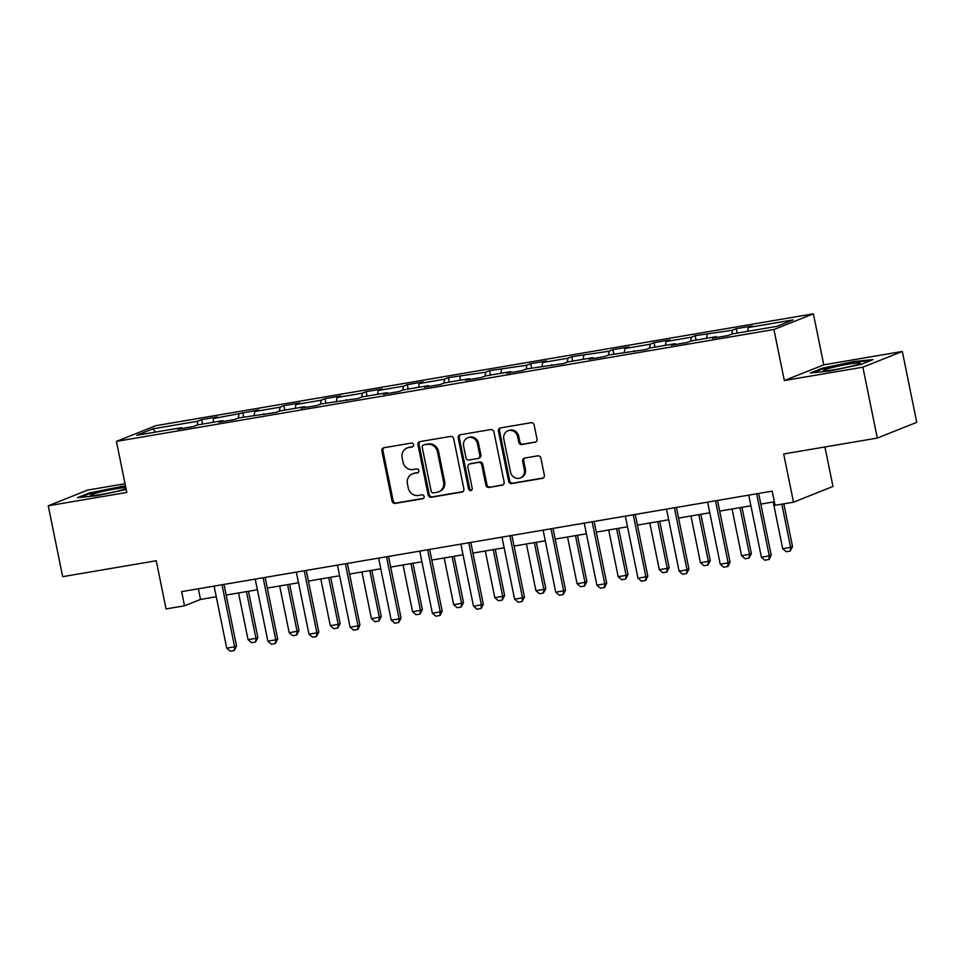 <?xml version="1.0" encoding="UTF-8"?>
<svg xmlns="http://www.w3.org/2000/svg" width="965" height="965" viewBox="0 0 965 965"><rect width="100%" height="100%" fill="white"/><g stroke="black" fill="none" stroke-linecap="round" stroke-linejoin="round"><path stroke-width="1.45" d="M413.599 444.72A1.99 1.834 -111.7 0 0 411.392 443.08L383.889 447.748A2.847 2.618 -111.7 0 0 381.875 450.981L392.067 501.064A2.847 2.618 -111.7 0 0 395.216 503.416L422.718 498.736A1.99 1.834 -111.7 0 0 424.13 496.48A1.99 1.834 -111.7 0 0 421.922 494.84L418.364 495.443A9.119 8.371 -111.7 0 1 408.267 487.952L407.423 483.779A9.119 8.371 -111.7 0 1 412.332 473.899A9.119 8.371 -111.7 0 1 413.889 473.453L417.447 472.85A1.99 1.834 -111.7 0 0 418.858 470.594A1.99 1.834 -111.7 0 0 416.651 468.954L413.092 469.557A9.119 8.371 -111.7 0 1 403.008 462.066L402.152 457.893A9.119 8.371 -111.7 0 1 407.061 448.013A9.119 8.371 -111.7 0 1 408.629 447.579L412.188 446.976A1.99 1.834 -111.7 0 0 413.599 444.72M534.996 442.344A2.847 2.618 -111.7 0 0 537.023 439.123L534.164 425.058A2.847 2.618 -111.7 0 0 531.003 422.718L500.473 427.917A2.847 2.618 -111.7 0 0 498.447 431.138L508.639 481.233A2.847 2.618 -111.7 0 0 511.8 483.574L542.33 478.387A2.847 2.618 -111.7 0 0 544.356 475.154L540.895 458.182A2.847 2.618 -111.7 0 0 537.746 455.842L524.683 458.061A2.847 2.618 -111.7 0 0 522.656 461.282L524.369 469.702A7.624 6.996 -111.7 0 1 520.268 477.965A7.624 6.996 -111.7 0 1 510.521 472.054L503.814 439.087A7.624 6.996 -111.7 0 1 507.916 430.824A7.624 6.996 -111.7 0 1 517.662 436.723L518.772 442.223A2.847 2.618 -111.7 0 0 521.932 444.563L535.937 441.97M125.04 483.73L87.706 490.075L48.25 505.793L62.677 576.672L156.258 560.749L166.064 608.951L184.52 605.803L181.637 591.629L772.169 491.149L775.064 505.322L793.507 502.186L832.964 486.469L824.93 446.964M862.879 367.183L902.323 351.465L823.772 364.83L784.316 380.548L862.879 367.183L877.294 438.062L783.701 453.984L793.507 502.186M784.316 380.548L773.93 329.511L116.427 441.391L155.884 425.674L813.386 313.806L773.93 329.511M48.25 505.793L126.813 492.427L116.427 441.391M453.683 438.761A2.847 2.618 -111.7 0 0 450.534 436.421L419.992 441.608A2.847 2.618 -111.7 0 0 417.978 444.829L428.158 494.924A2.847 2.618 -111.7 0 0 431.319 497.265L461.849 492.078A2.847 2.618 -111.7 0 0 463.876 488.857L453.683 438.761M460.233 434.769L490.763 429.57A2.847 2.618 -111.7 0 1 493.923 431.91L504.116 482.005A2.847 2.618 -111.7 0 1 502.09 485.226L489.026 487.446A2.847 2.618 -111.7 0 1 485.865 485.106L481.74 464.792A2.847 2.618 -111.7 0 0 478.58 462.452L469.919 463.924A2.847 2.618 -111.7 0 0 467.892 467.144L472.199 488.302A1.99 1.834 -111.7 0 1 471.125 490.461A1.99 1.834 -111.7 0 1 468.568 488.917L458.206 437.989A2.847 2.618 -111.7 0 1 460.233 434.769M902.323 351.465L916.75 422.344L877.294 438.062M736.319 328.679L732.423 330.223L695.186 335.675L691.302 337.219L665.995 341.526L669.879 339.982L654.065 342.671L650.169 344.228L624.862 348.534L628.758 346.978L612.932 349.668L609.048 351.224L571.811 356.664L567.915 358.22L542.607 362.526L546.504 360.97L530.69 363.672L526.794 365.216L489.557 370.669L485.66 372.213L448.435 377.665L444.539 379.209L419.232 383.515L423.116 381.971L407.302 384.661L403.406 386.205L378.099 390.511L381.995 388.967L366.181 391.657L362.285 393.213L336.978 397.52L340.874 395.964L325.048 398.654L321.164 400.21L295.845 404.516L299.741 402.96L283.927 405.65L280.031 407.206L254.724 411.512L258.62 409.956L213.591 418.508L217.487 416.964L201.673 419.654L197.777 421.198L152.965 428.822L136.753 435.275L181.565 427.652L177.681 429.208L193.495 426.518L197.391 424.962L222.698 420.656L218.802 422.212L234.628 419.51L238.512 417.966L275.749 412.513L279.645 410.969L304.952 406.663L301.056 408.207L316.882 405.517L320.766 403.973L358.003 398.521L361.899 396.977L387.206 392.671L383.31 394.215L399.124 391.525L403.02 389.969L428.327 385.662L424.443 387.218L440.257 384.528L444.153 382.972L469.46 378.666L465.564 380.222L481.378 377.532L485.274 375.976L510.582 371.67L506.697 373.226L522.511 370.524L526.408 368.98L563.632 363.528L567.529 361.984L592.836 357.677L588.94 359.221L604.766 356.531L608.65 354.987L645.887 349.535L649.783 347.991L675.09 343.685L671.194 345.229L687.02 342.539L690.904 340.983L716.223 336.676L712.327 338.232L728.141 335.543L732.037 333.987L776.849 326.363L793.061 319.91L748.249 327.533L752.133 325.989L736.319 328.679L737.224 333.106M731.844 334.059L732.423 330.223M706.549 338.329L707.116 334.529M716.223 336.676L716.754 337.473M690.723 341.067L691.302 337.219M665.416 345.325L665.995 341.526M675.09 343.685L675.633 344.481M649.59 348.063L650.169 344.228M624.295 352.322L624.862 348.534M633.969 350.681L634.512 351.477M608.469 355.06L609.048 351.224M583.162 359.318L583.741 355.53M592.836 357.677L593.379 358.473M567.348 362.056L567.915 358.22M542.041 366.314L542.607 362.526M551.715 364.673L552.257 365.47M526.215 369.052L526.794 365.216M500.907 373.322L501.486 369.523M510.582 371.67L511.124 372.466M485.093 376.048L485.66 372.213M459.786 380.319L460.353 376.519M469.46 378.666L470.003 379.462M443.96 383.045L444.539 379.209M418.665 387.315L419.232 383.515M428.327 385.662L428.87 386.458M402.839 390.053L403.406 386.205M377.532 394.311L378.099 390.511M387.206 392.671L387.749 393.455M361.706 397.049L362.285 393.213M336.411 401.307L336.978 397.52M346.073 399.667L346.616 400.463M320.585 404.046L321.164 400.21M295.278 408.304L295.845 404.516M304.952 406.663L305.495 407.459M279.452 411.042L280.031 407.206M254.157 415.3L254.724 411.512M263.819 413.659L264.362 414.455M238.331 418.038L238.91 414.202M213.024 422.308L213.591 418.508M222.698 420.656L223.241 421.452M197.198 425.034L197.777 421.198M155.462 432.103L152.965 428.822M181.565 427.652L182.108 428.448M823.772 364.83L813.386 313.806M184.52 605.803L200.515 599.434L216.257 596.756M226.172 595.067L257.39 589.76M267.305 588.071L298.511 582.764M308.426 581.075L339.644 575.767M349.559 574.079L380.765 568.759M390.68 567.082L421.898 561.763M431.813 560.074L463.019 554.766M472.934 553.078L504.152 547.77M514.068 546.081L545.273 540.774M555.189 539.085L586.406 533.778M596.322 532.089L627.527 526.781M637.443 525.093L668.661 519.773M678.576 518.096L709.782 512.777M719.697 511.088L750.915 505.781M760.818 504.092L774.34 501.8M747.67 331.333L748.249 327.533M198.344 588.783L200.515 599.434M202.566 424.081L201.673 419.654M243.699 417.085L242.794 412.658M284.82 410.089L283.927 405.65M325.953 403.093L325.048 398.654M367.074 396.084L366.181 391.657M408.207 389.088L407.302 384.661M449.328 382.092L448.435 377.665M490.461 375.096L489.557 370.669M531.582 368.099L530.69 363.672M572.715 361.103L571.811 356.664M613.837 354.107L612.932 349.668M654.97 347.098L654.065 342.671M696.091 340.102L695.186 335.675M125.462 485.769L89.335 492.946L77.453 497.675L96.958 495.708L126.21 489.472M873.12 359.583L853.627 361.549L822.24 368.244L810.359 372.973L829.852 371.006L861.238 364.312L873.12 359.583M89.492 493.682L89.335 492.946M120.854 486.927L120.722 486.251M822.385 368.968L822.24 368.244M853.76 362.213L853.627 361.549M412.996 446.59L409.691 447.157A9.119 8.371 -111.7 0 0 408.135 447.591L407.061 448.013M412.332 473.899L413.394 473.477A9.119 8.371 -111.7 0 1 414.95 473.031L418.267 472.476M383.974 447.736A2.847 2.618 -111.7 0 0 382.936 450.546L393.129 500.642A2.847 2.618 -111.7 0 0 396.289 502.982L423.526 498.35M420.065 441.596A2.847 2.618 -111.7 0 0 419.039 444.407L429.232 494.502A2.847 2.618 -111.7 0 0 432.38 496.842L462.85 491.668M423.635 445.022A1.99 1.834 -111.7 0 0 422.212 447.278L431.162 491.245A1.99 1.834 -111.7 0 0 433.369 492.886L437.121 492.247A9.119 8.371 -111.7 0 0 438.689 491.812A9.119 8.371 -111.7 0 0 443.586 481.933L437.483 451.885A9.119 8.371 -111.7 0 0 427.386 444.382L424.697 444.6A1.99 1.834 -111.7 0 0 424.359 444.696L423.297 445.118M438.689 491.812L439.751 491.39A9.119 8.371 -111.7 0 0 444.66 481.511L443.586 481.933M424.697 444.6L428.448 443.96A9.119 8.371 -111.7 0 1 438.544 451.451L444.66 481.511M503.091 484.816L489.026 487.446M469.424 464.056L470.498 463.634A2.847 2.618 -111.7 0 1 470.98 463.502L479.653 462.03A2.847 2.618 -111.7 0 1 482.802 464.37L486.939 484.683A2.847 2.618 -111.7 0 0 490.087 487.023M460.305 434.757A2.847 2.618 -111.7 0 0 459.28 437.567L469.641 488.495A1.99 1.834 -111.7 0 0 471.62 490.16M477.446 443.707A7.624 6.996 -111.7 0 0 467.711 437.808A7.624 6.996 -111.7 0 0 463.598 446.071L465.962 457.687A2.847 2.618 -111.7 0 0 469.123 460.028L477.796 458.556A2.847 2.618 -111.7 0 0 479.81 455.335L477.446 443.707L478.519 443.285A7.624 6.996 -111.7 0 0 468.773 437.386L467.711 437.808M478.278 458.423L479.34 457.989A2.847 2.618 -111.7 0 0 480.884 454.901L479.81 455.335M478.519 443.285L480.884 454.901M507.916 430.824L508.989 430.402A7.624 6.996 -111.7 0 1 518.724 436.301L519.846 441.801A2.847 2.618 -111.7 0 0 522.994 444.141L535.997 441.934M520.268 477.965L521.329 477.53A7.624 6.996 -111.7 0 0 525.43 469.28L524.369 469.702M524.755 458.049A2.847 2.618 -111.7 0 0 523.718 460.86L525.43 469.28M500.546 427.905A2.847 2.618 -111.7 0 0 499.52 430.716L509.713 480.811A2.847 2.618 -111.7 0 0 512.861 483.151L543.319 477.965M238.548 592.968L248.053 639.674L255.954 638.335L246.449 591.617M257.872 637.563L255.532 642.039L255.954 638.335L257.872 637.563L248.463 591.28M255.532 642.039L251.576 642.702L248.053 639.674M221.998 584.766L234.628 646.827L236.546 646.055L234.206 650.531L230.249 651.194L226.727 648.166L214.097 586.105M224.013 584.416L236.546 646.055M226.727 648.166L234.628 646.827L234.206 650.531M125.824 487.542A18.866 1.435 -11.5 0 0 97.586 492.693A18.866 1.435 -11.5 0 0 90.674 495.467A18.866 1.435 -11.5 0 0 120.336 490.401A18.866 1.435 -11.5 0 0 126.041 488.652M80.119 497.409L90.059 493.453L125.595 486.444M848.79 364.082A18.866 1.435 -11.5 0 0 830.419 368.003A18.866 1.435 -11.5 0 0 823.567 370.753A18.866 1.435 -11.5 0 0 834.918 369.607A18.866 1.435 -11.5 0 0 860.213 363.298A18.866 1.435 -11.5 0 0 848.79 364.082M813.025 372.707L822.964 368.739L853.362 362.261L870.804 360.5M279.669 585.972L289.174 632.678L297.087 631.327L287.582 584.621M299.005 630.567L296.653 635.03L297.087 631.327L299.005 630.567L289.584 584.283M296.653 635.03L292.697 635.706L289.174 632.678M320.802 578.964L330.295 625.682L338.208 624.331L328.703 577.625M340.126 623.571L337.786 628.034L338.208 624.331L340.126 623.571L330.718 577.287M337.786 628.034L333.83 628.71L330.295 625.682M263.131 577.758L275.761 639.831L277.679 639.059L275.327 643.534L271.37 644.198L267.848 641.17L255.218 579.109M265.134 577.42L277.679 639.059M267.848 641.17L275.761 639.831L275.327 643.534M304.252 570.761L316.882 632.823L318.8 632.063L316.46 636.526L312.503 637.202L308.981 634.174L296.352 572.112M306.267 570.424L318.8 632.063M308.981 634.174L316.882 632.823L316.46 636.526M361.923 571.968L371.429 618.686L379.342 617.335L369.836 570.629M381.259 616.575L378.907 621.038L379.342 617.335L381.259 616.575L371.839 570.279M378.907 621.038L374.951 621.713L371.429 618.686M403.056 564.971L412.55 611.689L420.463 610.338L410.957 563.632M422.381 609.578L420.04 614.042L420.463 610.338L422.381 609.578L412.972 563.283M420.04 614.042L416.084 614.717L412.55 611.689M444.177 557.975L453.683 604.681L461.596 603.342L452.09 556.624M463.514 602.57L461.161 607.045L461.596 603.342L463.514 602.57L454.093 556.286M461.161 607.045L457.205 607.721L453.683 604.681M345.386 563.765L358.015 625.827L359.933 625.067L357.906 629.409L353.624 630.205L350.102 627.178L337.473 565.116M347.388 563.427L359.933 625.067M350.102 627.178L358.015 625.827L357.581 629.53M386.507 556.769L399.136 618.83L401.054 618.07L398.714 622.534L394.757 623.209L391.223 620.181L378.606 558.12M388.521 556.431L401.054 618.07M391.223 620.181L399.136 618.83L398.714 622.534M427.64 549.773L440.269 611.834L442.187 611.074L440.161 615.405L435.878 616.213L432.356 613.185L419.727 551.111M429.642 549.435L442.187 611.074M432.356 613.185L440.269 611.834L439.835 615.537M485.311 550.979L494.804 597.685L502.717 596.346L493.212 549.628M504.635 595.574L502.295 600.049L502.717 596.346L504.635 595.574L495.214 549.29M502.295 600.049L498.338 600.725L494.804 597.685M468.761 542.776L481.39 604.838L483.308 604.066L481.282 608.408L477.012 609.217L473.477 606.177L460.86 544.115M470.775 542.427L483.308 604.066M473.477 606.177L481.39 604.838L480.968 608.541M526.432 543.983L535.937 590.689L543.85 589.35L534.345 542.632M545.768 588.578L543.416 593.053L543.85 589.35L545.768 588.578L536.347 542.294M543.416 593.053L539.459 593.716L535.937 590.689M509.894 535.78L522.523 597.842L524.441 597.07L522.089 601.545L518.133 602.208L514.61 599.181L501.981 537.119M511.896 535.43L524.441 597.07M514.61 599.181L522.523 597.842L522.089 601.545M567.553 536.986L577.058 583.692L584.971 582.341L575.466 535.635M586.889 581.581L584.549 586.044L584.971 582.341L586.889 581.581L577.468 535.298M584.549 586.044L580.592 586.72L577.058 583.692M551.015 528.772L563.644 590.845L565.562 590.073L563.222 594.549L559.266 595.212L555.731 592.184L543.114 530.123M553.017 528.434L565.562 590.073M555.731 592.184L563.644 590.845L563.222 594.549M608.686 529.978L618.191 576.696L626.092 575.345L616.599 528.639M628.022 574.585L625.67 579.048L626.092 575.345L628.022 574.585L618.601 528.301M625.67 579.048L621.713 579.724L618.191 576.696M592.148 521.775L604.766 583.837L606.696 583.077L604.669 587.42L600.387 588.216L596.865 585.188L584.235 523.127M594.151 521.438L606.696 583.077M596.865 585.188L604.766 583.837L604.343 587.54M649.807 522.982L659.312 569.7L667.225 568.349L657.72 521.643M669.143 567.589L666.791 572.052L667.225 568.349L669.143 567.589L659.722 521.293M666.791 572.052L662.846 572.728L659.312 569.7M633.269 514.779L645.899 576.841L647.817 576.081L645.79 580.423L641.52 581.22L637.986 578.192L625.356 516.13M635.272 514.442L647.817 576.081M637.986 578.192L645.899 576.841L645.464 580.544M690.94 515.986L700.445 562.704L708.346 561.353L698.853 514.647M710.276 560.593L707.924 565.056L708.346 561.353L710.276 560.593L700.855 514.297M707.924 565.056L703.968 565.731L700.445 562.704M674.402 507.783L687.02 569.845L688.95 569.085L686.598 573.548L682.641 574.223L679.119 571.196L666.489 509.134M676.405 507.445L688.95 569.085M679.119 571.196L687.02 569.845L686.598 573.548M732.061 508.989L741.566 555.695L749.479 554.356L739.974 507.638M751.397 553.596L749.045 558.059L749.479 554.356L751.397 553.596L741.976 507.3M749.045 558.059L745.101 558.735L741.566 555.695M715.523 500.787L728.153 562.848L730.071 562.088L728.044 566.419L723.774 567.227L720.24 564.199L707.61 502.126M717.526 500.449L730.071 562.088M720.24 564.199L728.153 562.848L727.719 566.552M773.194 501.993L782.699 548.699L790.6 547.36L781.819 504.176M792.518 546.588L790.178 551.063L790.6 547.36L792.518 546.588L783.821 503.827M790.178 551.063L786.222 551.739L782.699 548.699M756.657 493.791L769.274 555.852L771.192 555.08L769.165 559.423L764.895 560.231L761.373 557.191L748.744 495.129M758.659 493.441L771.192 555.08M761.373 557.191L769.274 555.852L768.852 559.555M409.691 447.157L408.629 447.579M418.098 472.597L417.447 472.85M414.95 473.031L413.889 473.453M423.37 498.471L422.718 498.736M396.289 502.982L395.216 503.416M393.129 500.642L392.067 501.064M382.936 450.546L381.875 450.981M412.839 446.711L412.188 446.976M462.79 491.704L461.849 492.078M432.38 496.842L431.319 497.265M429.232 494.502L428.158 494.924M419.039 444.407L417.978 444.829M438.544 451.451L437.483 451.885M428.448 443.96L427.386 444.382M503.03 484.852L502.09 485.226M486.939 484.683L485.865 485.106M482.802 464.37L481.74 464.792M479.653 462.03L478.58 462.452M470.98 463.502L469.919 463.924M469.641 488.495L468.568 488.917M459.28 437.567L458.206 437.989M522.994 444.141L521.932 444.563M519.846 441.801L518.772 442.223M518.724 436.301L517.662 436.723M523.718 460.86L522.656 461.282M543.271 478.013L542.33 478.387M512.861 483.151L511.8 483.574M509.713 480.811L508.639 481.233M499.52 430.716L498.447 431.138"/></g></svg>
